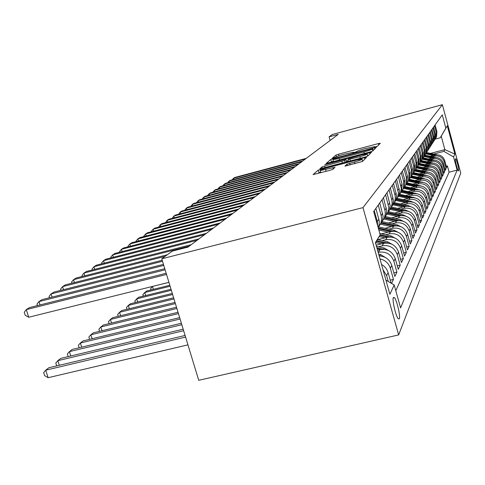 <?xml version="1.0" encoding="UTF-8"?>
<svg xmlns="http://www.w3.org/2000/svg" width="485" height="485" viewBox="0 0 485 485"><rect width="100%" height="100%" fill="white"/><g stroke="black" fill="none" stroke-linecap="round" stroke-linejoin="round"><path stroke-width="0.73" d="M375.469 147.016L377.269 146.379L380.319 143.275L378.367 143.584L338.512 154.206L335.959 155.091L332.049 158.407L335.693 157.14C336.839 156.412 339.603 155.449 343.992 154.236L353.468 152.229L352.965 152.884L354.323 152.636L356.596 151.581C357.669 150.871 360.416 149.907 364.835 148.689L374.511 146.652L374.074 147.264L375.469 147.016M399.325 318.839C400.604 316.426 396.851 300.179 394.426 297.614L393.353 297.505C392.013 299.639 395.718 315.99 398.173 318.718L399.325 318.839M344.92 166.112L362.44 161.487L366.49 157.364L364.393 157.661L318.239 170.12L313.043 174.606L330.055 170.296L332.934 169.271L335.002 167.331L320.245 170.575C320.306 170.047 322.834 169.083 327.83 167.683L356.439 160.123L362.04 159.141C361.931 159.674 359.427 160.626 354.523 161.996L346.854 164.276L344.944 166.197M442.375 104.699L332.304 134.509L329.103 136.843L338.227 134.369L188.035 247.095L172.32 251.109L161.766 258.808L362.974 207.622L442.375 104.699L460.75 173.133L398.658 334.917L362.974 207.622M370.055 151.963L372.716 151.023L376.293 147.379L374.299 147.682L333.425 158.553L330.794 159.474L326.199 163.433L370.055 151.963M371.54 152.217L367.739 156.091L364.987 157.067L319.821 168.847L321.949 166.973L324.707 165.997L344.635 160.48L345.878 159.286L343.889 159.644L326.175 164.336L324.823 164.585L326.732 163.863L371.54 152.217M391.547 283.428L393.45 279.421L390.231 280.185M379.979 258.881C385.229 260.087 388.685 263.216 390.34 268.266L391.777 265.422L394.857 276.462L396.912 272.14L393.856 272.873M378.142 252.333L378.458 252.261C385.981 251.194 391.122 254.195 393.881 261.257L395.245 258.553L398.246 269.333L400.198 265.222L397.294 265.919M378.452 246.744L382.204 245.822C389.546 244.773 394.56 247.702 397.245 254.595L398.549 252.024L401.471 262.549L403.332 258.632L400.568 259.299M382.119 240.596L385.763 239.693C392.935 238.662 397.833 241.518 400.452 248.253L401.689 245.798L404.545 256.08L406.315 252.345L403.684 252.988M385.617 234.734L389.158 233.855C396.166 232.842 400.95 235.625 403.508 242.203L404.69 239.863L407.473 249.914L409.164 246.35L406.654 246.962M388.952 229.138L392.401 228.277C399.252 227.283 403.926 229.999 406.424 236.431L407.558 234.2L410.268 244.028L411.886 240.621L409.492 241.209M392.141 223.791L395.499 222.954C402.198 221.972 406.776 224.628 409.213 230.921L410.292 228.787L412.941 238.402L414.493 235.146L412.201 235.71M395.184 218.68L398.458 217.862C405.017 216.892 409.492 219.487 411.874 225.646L412.911 223.603L415.499 233.018L416.985 229.902L414.79 230.442M398.1 213.788L401.295 212.988C407.715 212.03 412.098 214.57 414.426 220.602L415.415 218.644L417.949 227.865L419.373 224.876L417.276 225.398M400.895 209.096L404.011 208.314C410.304 207.374 414.59 209.859 416.87 215.764L417.821 213.885L420.301 222.924L421.665 220.057L419.652 220.554M403.575 204.603L406.618 203.833C412.783 202.906 416.979 205.337 419.216 211.127L420.125 209.326L422.55 218.183L423.86 215.431L421.932 215.91M406.145 200.287L409.116 199.529C415.16 198.62 419.276 201.002 421.465 206.677L422.338 204.949L424.714 213.63L425.975 210.987L424.12 211.448M408.612 196.14L411.516 195.4C417.446 194.503 421.483 196.837 423.623 202.403L424.466 200.735L426.794 209.253L428 206.713L426.224 207.162M410.989 192.151L413.826 191.429C419.646 190.544 423.605 192.83 425.703 198.292L426.509 196.692L428.795 205.052L429.959 202.603L428.243 203.033M413.275 188.313L416.051 187.604C421.756 186.737 425.642 188.98 427.703 194.333L428.479 192.794L430.716 201.002L431.838 198.644L430.189 199.062M415.469 184.621L418.191 183.924C423.793 183.069 427.606 185.27 429.625 190.526L430.377 189.047L432.571 197.104L433.651 194.831L432.062 195.231M417.591 181.063L420.252 180.384C425.757 179.535 429.498 181.693 431.48 186.858L432.202 185.428L434.354 193.345L435.397 191.151L433.869 191.545M419.628 177.631L422.235 176.964C427.649 176.128 431.323 178.25 433.269 183.324L433.966 181.942L436.082 189.72L437.082 187.604L435.609 187.98M421.598 174.321L424.157 173.666C429.467 172.842 433.081 174.921 434.99 179.911L435.663 178.577L437.743 186.222L438.713 184.179L437.288 184.542M423.502 171.126L426.006 170.477C431.232 169.665 434.784 171.714 436.658 176.613L437.306 175.327L439.349 182.845L440.283 180.875L438.907 181.226M425.339 168.04L427.794 167.404C432.935 166.604 436.421 168.61 438.264 173.43L438.895 172.187L440.895 179.577L441.805 177.674L440.471 178.013M427.115 165.058L429.522 164.433C434.578 163.639 438.01 165.615 439.822 170.356L440.428 169.156L442.399 176.425L443.272 174.582L441.987 174.909M428.831 162.172L431.195 161.553C436.167 160.777 439.543 162.717 441.326 167.38L441.914 166.216L443.848 173.375L444.696 171.587L443.454 171.908M430.492 159.377L432.814 158.771C437.706 158.001 441.029 159.911 442.781 164.5L443.351 163.378L445.248 170.417L446.073 168.689L444.187 161.717C442.465 157.201 439.198 155.321 434.378 156.079L432.099 156.673M444.866 169.004L446.073 168.689M395.245 258.553C392.517 251.557 387.43 248.587 379.979 249.648L377.554 250.242M398.549 252.024C395.887 245.192 390.922 242.294 383.647 243.337L376.142 245.186M401.689 245.798C399.1 239.123 394.25 236.304 387.139 237.329L377.785 239.638M404.69 239.863C402.162 233.34 397.421 230.587 390.474 231.594L381.483 233.825M407.558 234.2C405.084 227.823 400.446 225.131 393.656 226.119L385.011 228.277M410.292 228.787C407.873 222.542 403.344 219.911 396.7 220.887L388.37 222.973M412.911 223.603C410.546 217.498 406.115 214.922 399.61 215.886L391.583 217.898M415.415 218.644C413.105 212.66 408.764 210.144 402.392 211.09L394.657 213.042M417.821 213.885C415.56 208.029 411.304 205.567 405.066 206.501L397.591 208.386M420.125 209.326C417.912 203.585 413.747 201.172 407.63 202.093L400.404 203.918M422.338 204.949C420.168 199.317 416.088 196.952 410.086 197.862L403.108 199.632M424.466 200.735C422.338 195.219 418.337 192.903 412.45 193.794L405.696 195.516M426.509 196.692C424.43 191.272 420.501 189.004 414.724 189.884L408.182 191.551M428.479 192.794C426.436 187.477 422.58 185.252 416.912 186.119L410.571 187.743M430.377 189.047C428.37 183.821 424.587 181.639 419.022 182.493L412.868 184.07M432.202 185.428C430.237 180.299 426.521 178.159 421.053 179.001L415.081 180.535M433.966 181.942C432.032 176.904 428.382 174.8 423.011 175.631L417.215 177.122M435.663 178.577C433.772 173.624 430.183 171.557 424.902 172.375L419.27 173.83M437.306 175.327C435.445 170.459 431.917 168.428 426.727 169.235L421.253 170.653M438.895 172.187C437.064 167.398 433.596 165.403 428.491 166.203L423.169 167.586M440.428 169.156C438.628 164.445 435.221 162.481 430.201 163.269L425.012 164.615M441.914 166.216C440.144 161.584 436.791 159.656 431.85 160.432L426.8 161.748M443.351 163.378C441.611 158.813 438.307 156.922 433.445 157.686L428.528 158.971M455.603 158.74L455.348 159.316C454.839 159.953 457.634 170.793 458.343 170.938L458.701 170.265C459.18 169.556 456.409 158.831 455.712 158.692L455.603 158.74M385.933 280.136L394.196 284.974L400.598 307.896L457.125 170.12L453.578 156.928L443.902 151.375L433.657 154.054M394.196 284.974L389.885 294.268L375.408 242.555L380.179 234.801L373.674 211.502L442.265 114.854L445.842 128.167L447.297 125.803L454.894 154.091L453.578 156.928M395.802 290.739L449.104 172.181L447.406 165.882L446.612 167.555L444.739 160.626C443.029 156.134 439.78 154.266 434.99 155.024L430.195 156.279M434.56 139.898L435.93 137.764L436.312 132.55L434.493 125.809M435.621 138.401L436.536 136.825L436.918 131.641L435.106 124.942M374.262 210.678L377.288 221.512L377.712 225.962M378.197 227.683L379.167 224.513L379.228 220.911L375.875 208.404M378.227 205.082L381.319 216.231L381.628 219.19L380.864 223.233L378.397 227.21M380.41 224.282L382.556 220.348L383.12 216.304L379.761 202.924M382.004 199.765L385.011 210.648L385.314 213.533L384.35 218.014L382.192 221.33M384.108 218.541L386.181 214.722L386.733 210.769L383.459 197.71M385.593 194.703L388.818 207.58L388.085 212.006L385.805 215.728M387.624 213.073L389.631 209.362L390.17 205.501L386.988 192.751M389.018 189.884L391.88 200.263L392.141 203.567L391.237 207.301L387.873 212.527M390.977 207.859L392.923 204.252L393.45 200.481L390.346 188.016M392.286 185.282L395.075 195.431L395.354 198.116L394.644 201.808L392.51 205.319M394.178 202.882L396.063 199.377L396.584 195.685L393.547 183.5M395.402 180.887L398.397 192.915L397.706 197.055L395.614 200.487M397.233 198.123L399.064 194.715L399.573 191.102L396.615 179.183M398.385 176.685L401.307 188.453L400.634 192.503L398.585 195.867M400.161 193.576L401.574 191.217L402.059 184.179L399.543 175.055M401.24 172.66L403.72 181.675L403.241 188.623L401.422 191.448M402.956 189.223L404.332 186.925L404.805 180.038L402.35 171.102M403.975 168.81L406.4 177.637L405.927 184.439L404.144 187.216M405.642 185.052L406.97 182.821L407.442 176.067L405.036 167.313M406.594 165.118L408.97 173.763L408.503 180.432L406.757 183.154M417.185 182.966L408.206 181.057L409.504 178.88L409.964 172.26L407.612 163.681M409.11 161.572L411.432 170.047L410.977 176.588L409.261 179.256M410.68 177.207L411.935 175.091L412.389 168.604L410.092 160.195M411.529 158.165L413.802 166.482L413.353 172.896L411.668 175.509M413.05 173.521L414.275 171.46L414.724 165.094L412.468 156.843M413.85 154.897L416.075 163.051L415.633 169.344L413.984 171.908M415.33 169.974L416.524 167.962L416.961 161.717L414.754 153.624M416.082 151.75L418.264 159.753L417.827 165.925L416.209 168.447M417.524 166.561L418.682 164.597L419.119 158.468L416.954 150.52M418.234 148.719L420.374 156.576L419.943 162.639L418.349 165.112M419.64 163.275L420.768 161.359L421.198 155.333L419.07 147.537M420.307 145.797L422.405 153.515L421.98 159.468L420.416 161.905M421.671 160.105L422.774 158.237L423.199 152.32L421.113 144.663M422.302 142.984L424.363 150.562L423.945 156.419L422.405 158.807M423.635 157.055L424.708 155.224L425.127 149.41L423.084 141.887M424.229 140.274L426.248 147.719L425.836 153.472L424.326 155.818M425.527 154.109L426.576 152.32L426.988 146.609L424.981 139.213M426.091 137.649L428.073 144.973L427.667 150.623L426.182 152.939M427.358 151.259L428.376 149.513L428.788 143.899L426.812 136.631M427.885 135.121L429.837 142.317L429.431 147.876L427.97 150.15M429.122 148.513L430.122 146.803L430.522 141.28L428.588 134.133M429.619 132.678L431.535 139.753L431.135 145.221L429.698 147.458M430.825 145.858L431.802 144.184L432.202 138.752L430.298 131.72M431.298 130.313L433.184 137.273L432.79 142.657L431.371 144.857M432.481 143.293L433.432 141.65L433.826 136.303L431.953 129.386M432.923 128.022L434.772 134.872L434.384 140.171L432.99 142.335M434.075 140.808L435.009 139.201L435.397 133.939L433.554 127.131M442.781 164.5L444.696 171.587M441.326 167.38L443.272 174.582M439.822 170.356L441.805 177.674M438.264 173.43L440.283 180.875M436.658 176.613L438.713 184.179M434.99 179.911L437.082 187.604M433.269 183.324L435.397 191.151M431.48 186.858L433.651 194.831M429.625 190.526L431.838 198.644M427.703 194.333L429.959 202.603M425.703 198.292L428 206.713M423.623 202.403L425.975 210.987M421.465 206.677L423.86 215.431M419.216 211.127L421.665 220.057M416.87 215.764L419.373 224.876M414.426 220.602L416.985 229.902M411.874 225.646L414.493 235.146M409.213 230.921L411.886 240.621M406.424 236.431L409.164 246.35M403.508 242.203L406.315 252.345M400.452 248.253L403.332 258.632M397.245 254.595L400.198 265.222M393.881 261.257L396.912 272.14M390.34 268.266L393.45 279.421M391.055 283.137L388.121 272.643C387.054 269.078 384.866 266.362 381.549 264.507M382.98 269.611L386.612 275.644L388.249 281.494M443.902 151.375L444.848 149.616L441.223 136.164L440.234 137.776L445.842 128.167M430.45 153.387L444.848 149.616L454.894 154.091M435.184 139.11L440.234 137.776M161.766 258.808L198.729 380.301L398.658 334.917M329.103 136.843L330.121 140.456M446.242 166.185L447.406 165.882M449.104 172.181L457.125 170.12M391.777 265.422C389.691 259.487 385.484 256.316 379.149 255.916M380.179 234.801L375.487 242.846M441.223 136.164L447.297 125.803M377.348 146.3L374.614 147.028M356.226 151.92L353.577 152.623M333.347 161.075L330.764 162.384M372.747 148.568L333.541 158.983L332.952 159.668L339.088 158.553L363.914 151.963C368.467 150.708 371.261 149.726 372.304 149.01L372.747 148.568L373.268 150.453L372.759 148.549M346.266 162.02L346.52 161.681M346.417 161.214L348.236 160.735M367.6 155.612L368.424 155.388M359.87 156.685C364.587 155.37 367.006 154.46 367.139 153.957L361.677 154.927L349.151 158.486L347.933 159.674L359.87 156.685L360.319 158.304M320.627 171.908L317.857 173.509M363.295 160.62L362.507 160.826M437.064 154.763L426.497 152.569M433.354 155.455L425.66 153.848M435.306 154.951L426.115 153.036M425.915 153.345L434.542 155.145M305.411 159.001L233.618 178.195L234.746 177.48L306.277 158.352M232.157 179.844L233.618 178.195L233.958 179.359M435.688 157.425L424.86 155.164M431.789 158.116L423.914 156.473M433.802 157.601L424.472 155.655M424.229 155.964L433.014 157.801M434.287 160.171L423.156 157.849M430.171 160.868L422.156 159.195M432.256 160.335L422.787 158.359M422.52 158.674L431.438 160.541M432.838 163.015L421.38 160.614M428.497 163.712L420.349 162.002M430.662 163.16L421.029 161.147M420.774 161.481L429.807 163.372M431.341 165.955L419.531 163.469M426.77 166.652L418.525 164.918M429.013 166.082L419.192 164.027M418.955 164.373L428.128 166.3M301.87 161.657L229.023 181.105L230.181 180.371L302.767 160.984M227.52 182.809L229.023 181.105L229.375 182.311M298.22 164.397L224.282 184.112L225.483 183.348L299.142 163.706M222.736 185.864L224.282 184.112L224.646 185.355M294.45 167.228L219.39 187.21L220.626 186.428L295.401 166.513M217.801 189.023L219.39 187.21L219.772 188.501M290.551 170.15L214.34 190.411L215.619 189.605L291.54 169.41M212.721 192.278L214.34 190.411L214.734 191.745M429.795 169.004L417.603 166.416M424.987 169.689L416.639 167.931M427.315 169.107L417.282 166.998M417.051 167.361L426.388 169.326M286.526 173.175L209.126 193.721L210.448 192.885L287.544 172.411M207.495 195.637L209.126 193.721L209.532 195.097M428.188 172.163L415.584 169.459M423.138 172.836L414.675 171.047M425.557 172.236L415.281 170.071M415.063 170.453L424.587 172.46M282.367 176.297L203.736 197.134L205.1 196.273L283.422 175.509M202.093 199.105L203.736 197.134L204.161 198.559M426.533 175.437L413.529 172.618M421.222 176.091L412.614 174.273M423.738 175.473L413.19 173.248M412.984 173.648L422.726 175.703M278.057 179.529L198.159 200.669L199.571 199.778L279.148 178.71M196.516 202.7L198.159 200.669L198.601 202.148M424.811 178.832L411.419 175.897M419.24 179.462L410.462 177.607M421.865 178.832L411.013 176.534M410.813 176.952L420.798 179.062M273.601 182.875L192.393 204.324L193.854 203.403L274.728 182.027M190.738 206.41L192.393 204.324L192.854 205.852M423.029 182.354L409.237 179.292M419.919 182.311L408.813 179.953M408.546 180.371L418.804 182.548M421.174 186.016L407.036 182.833M415.051 186.598L405.842 184.633M417.906 185.919L406.533 183.5M406.254 183.936L416.73 186.167M419.252 189.817L404.739 186.501M412.838 190.362L403.411 188.356M415.821 189.671L404.175 187.186M403.878 187.634L414.584 189.92M417.258 193.776L402.32 190.302M410.534 194.279L400.925 192.224M413.663 193.563L401.786 191.023M401.404 191.478L412.353 193.818M415.184 197.892L399.786 194.249M408.146 198.353L398.337 196.249M411.425 197.613L399.276 195.012M398.912 195.491L410.037 197.874M413.026 202.184L410.819 201.287L397.118 198.347M405.654 202.591L395.657 200.438M409.104 201.833L396.645 199.153M396.293 199.656L407.624 202.093M410.771 206.658L408.352 205.628L394.311 202.609M403.065 207.004L392.935 204.815M406.697 206.222L393.868 203.458M393.535 203.991L405.12 206.483M408.431 211.327L405.781 210.157L391.401 207.046M400.367 211.606L390.067 209.374M404.199 210.799L390.94 207.938M390.631 208.495L402.508 211.066M152.575 286.405L168.938 282.379M151.053 289.921L150.629 288.539L152.49 286.471L153.369 289.345M405.981 216.207L403.102 214.873L388.412 211.69M397.548 216.401L387.036 214.121M401.604 215.576L387.848 212.594M387.563 213.188L399.792 215.843M169.811 285.259L146.725 290.994L144.766 292.528L170.108 286.241M143.342 296.105L142.881 294.625L144.766 292.528L145.688 295.523M403.429 221.299L400.301 219.796L385.302 216.534M394.608 221.415L383.835 219.062M398.912 220.572L384.696 217.474M384.32 218.08L396.954 220.827M171.029 289.254L138.758 297.238L136.715 298.839L171.338 290.279M135.309 302.555L134.818 300.967L136.715 298.839L137.679 301.967M400.755 226.634L397.379 224.937L382.047 221.59M391.541 226.647L380.44 224.222M396.118 225.786L381.416 222.579M381.01 223.209L393.996 226.04M172.296 293.437L130.459 303.749L128.325 305.423L172.624 294.51M126.937 309.278L126.403 307.575L128.325 305.423L129.337 308.69M397.961 232.218L394.317 230.314L378.688 226.889M388.327 232.127L378.858 230.048M393.22 231.254L378.276 227.98M378.5 228.774L390.904 231.497M173.63 297.814L121.796 310.539L119.571 312.285L173.976 298.942M118.201 316.299L117.631 314.468L119.571 312.285L120.632 315.705M268.981 186.343L186.422 208.107L187.938 207.15L270.151 185.464M184.761 210.26L186.422 208.107L186.901 209.696M264.198 189.932L180.238 212.03L181.808 211.036L265.41 189.023M178.571 214.243L180.238 212.03L180.735 213.679M259.233 193.66L173.83 216.092L175.455 215.067L260.493 192.715M172.157 218.377L173.83 216.092L174.345 217.801M254.079 197.528L167.179 220.311L168.865 219.244L255.389 196.546M165.506 222.663L167.179 220.311L167.719 222.088M248.732 201.542L160.28 224.682L162.032 223.573L250.084 200.523M158.601 227.119L160.28 224.682L160.838 226.531M243.167 205.719L153.114 229.229L154.933 228.077L244.579 204.658M151.429 231.745L151.314 231.357L153.114 229.229L153.696 231.151M237.383 210.06L145.664 233.952L147.555 232.751L238.85 208.956M143.978 236.553L143.845 236.11L145.664 233.952L146.276 235.952M231.357 214.582L137.916 238.862L139.88 237.62L232.885 213.43M136.23 241.554L136.073 241.051L137.916 238.862L138.552 240.954M225.082 219.287L129.847 243.979L131.896 242.682L226.677 218.092M128.161 246.768L127.991 246.198L129.847 243.979L130.513 246.156M218.541 224.197L121.444 249.308L123.578 247.956L220.202 222.954M119.765 252.2L119.565 251.563L121.444 249.308L122.141 251.582M211.715 229.326L112.678 254.861L114.903 253.449L213.448 228.023M111.004 257.862L110.78 257.153L112.678 254.861L113.411 257.244M204.579 234.679L103.529 260.663L105.851 259.19L206.392 233.315M101.862 263.779L101.62 262.985L103.529 260.663L104.305 263.155M395.032 238.074L391.122 235.94L379.81 233.455M384.963 237.868L379.143 236.583M390.225 236.983L380.173 234.77M379.791 235.474L387.673 237.207M175.03 302.404L112.75 317.633L110.428 319.451L175.388 303.592M109.083 323.634L108.464 321.664L110.428 319.451L111.544 323.034M391.965 244.222L387.764 241.839L377.409 239.554M381.434 243.882L375.632 242.597M387.764 241.839L387.109 242.991L376.736 240.706M376.311 241.433L384.29 243.197M176.498 307.229L103.299 325.047L100.868 326.951L176.873 308.472M99.552 331.31L98.885 329.194L100.868 326.951L102.044 330.709M388.74 250.678L384.247 248.029L376.457 246.301M383.914 249.326L376.863 247.756M377.118 248.678L380.749 249.484M178.037 312.298L93.405 332.801L90.865 334.796L178.438 313.601M89.586 339.348L88.864 337.069L90.865 334.796L92.108 338.736M385.345 257.474L380.555 254.528L378.639 254.104M380.537 255.989L379.064 255.631M179.662 317.633L83.05 340.919L80.383 343.01L180.081 319.009M79.14 347.769L78.364 345.314L80.383 343.01L81.692 347.157M197.116 240.275L93.975 266.72L96.4 265.18L199.014 238.856M92.32 269.963L92.041 269.084L93.975 266.72L94.787 269.333M189.308 246.137L83.978 273.055L86.518 271.442L191.296 244.646M82.341 276.432L82.032 275.456L83.978 273.055L84.839 275.795M165.124 256.353L73.52 279.687L76.175 278.002L167.295 254.777M71.895 283.204L71.556 282.125L73.52 279.687L74.423 282.561M162.511 261.269L62.553 286.635L65.348 284.871L162.208 260.263M60.952 290.309L60.576 289.115L62.553 286.635L63.511 289.66M381.78 264.628L381.483 264.264M181.372 323.252L72.186 349.436L69.391 351.631L181.814 324.707M68.197 356.608L67.354 353.965L69.391 351.631L70.78 355.99M163.778 265.422L51.052 293.928L53.98 292.073L163.451 264.361M49.476 297.76L49.058 296.444L51.052 293.928L52.065 297.111M183.178 329.188L60.789 358.373L57.848 360.676L183.645 330.728M56.709 365.896L55.799 363.047L57.848 360.676L59.322 365.278M165.112 269.818L38.976 301.585L42.056 299.633L164.773 268.696M37.43 305.598L36.963 304.143L38.976 301.585L40.049 304.938M185.088 335.462L48.809 367.769L45.717 370.188L48.13 377.7L187.944 344.853M48.13 377.7L44.614 375.59L43.65 372.589L45.717 370.188L185.579 337.087M166.525 274.462L26.275 309.636L29.512 307.587L166.167 273.273M168.919 282.337L28.718 317.251L26.275 309.636L24.25 312.237L25.226 315.274L28.718 317.251M378.458 252.261L379.979 249.648M382.204 245.822L383.647 243.337M385.763 239.693L387.139 237.329M389.158 233.855L390.474 231.594M392.401 228.277L393.656 226.119M395.499 222.954L396.7 220.887M398.458 217.862L399.61 215.886M401.295 212.988L402.392 211.09M404.011 208.314L405.066 206.501M406.618 203.833L407.63 202.093M409.116 199.529L410.086 197.862M411.516 195.4L412.45 193.794M413.826 191.429L414.724 189.884M416.051 187.604L416.912 186.119M418.191 183.924L419.022 182.493M420.252 180.384L421.053 179.001M422.235 176.964L423.011 175.631M424.157 173.666L424.902 172.375M426.006 170.477L426.727 169.235M427.794 167.404L428.491 166.203M429.522 164.433L430.201 163.269M431.195 161.553L431.85 160.432M432.814 158.771L433.445 157.686M434.378 156.079L434.99 155.024M436.312 132.55L436.918 131.641M377.288 221.512L378.864 219.135M381.174 215.655L382.677 213.394M384.872 210.084L386.296 207.932M388.388 204.779L389.752 202.724M391.747 199.723L393.044 197.765M394.942 194.903L396.184 193.03M398.003 190.296L399.185 188.507M400.925 185.888L402.059 184.179M403.72 181.675L404.805 180.038M406.4 177.637L407.442 176.067M408.97 173.763L409.964 172.26M411.432 170.047L412.389 168.604M413.802 166.482L414.724 165.094M416.075 163.051L416.961 161.717M418.264 159.753L419.119 158.468M420.374 156.576L421.198 155.333M422.405 153.515L423.199 152.32M424.363 150.562L425.127 149.41M426.248 147.719L426.988 146.609M428.073 144.973L428.788 143.899M429.837 142.317L430.522 141.28M431.535 139.753L432.202 138.752M433.184 137.273L433.826 136.303M434.772 134.872L435.397 133.939M444.187 161.717L444.739 160.626M386.612 275.644L388.121 272.643M458.016 170.441L458.701 170.265M374.596 147.216L374.487 146.816M353.553 152.823L353.438 152.417M336.42 156.728L335.959 155.091M338.948 155.758L338.512 154.206M378.73 144.894L378.367 143.584M331.449 161.79L330.794 159.474M333.547 158.983L333.425 158.553M374.669 149.028L374.299 147.682M339.512 160.062L339.088 158.553M364.338 153.478L363.914 151.963M372.832 150.902L372.304 149.01M322.337 168.35L321.949 166.973M325.162 167.604L324.707 165.997M342.355 163.057L341.901 161.444M345.15 162.317L344.635 160.48M346.545 161.76L345.866 159.353M326.817 164.166L326.732 163.863M369.885 153.909L369.497 152.52M350.4 160.929L349.952 159.316M347.266 165.755L346.854 164.276M350.164 164.991L349.679 163.275M355.002 163.718L354.523 161.996M326.096 171.338L325.611 169.629M333.31 168.932L332.959 167.689M318.942 172.575L318.239 170.12M321.252 169.829L321.052 169.126M364.793 159.092L364.393 157.661M417.476 189.587L417.664 189.253M415.251 193.497L415.469 193.109M412.941 197.559L413.19 197.116M410.54 201.784L410.819 201.287M408.037 206.192L408.352 205.628M405.424 210.781L405.781 210.157M402.702 215.57L403.102 214.873M399.858 220.566L400.301 219.796M396.888 225.798L397.379 224.937M393.778 231.266L394.317 230.314M390.522 236.989L391.122 235.94M383.562 249.241L384.247 248.029M379.828 255.801L380.555 254.528M393.232 297.893L394.426 297.614M435.93 137.764L436.536 136.825M434.384 140.171L435.009 139.201M432.79 142.657L433.432 141.65M431.135 145.221L431.802 144.184M429.431 147.876L430.122 146.803M427.667 150.623L428.376 149.513M425.836 153.472L426.576 152.32M423.945 156.419L424.708 155.224M421.98 159.468L422.774 158.237M419.943 162.639L420.768 161.359M417.827 165.925L418.682 164.597M415.633 169.344L416.524 167.962M413.353 172.896L414.275 171.46M410.977 176.588L411.935 175.091M408.503 180.432L409.504 178.88M405.927 184.439L406.97 182.821M403.241 188.623L404.332 186.925M400.44 192.981L401.574 191.217M397.506 197.54L398.694 195.691M394.444 202.306L395.687 200.378M391.237 207.301L392.541 205.276M384.35 218.014L385.781 215.789M380.64 223.779L382.15 221.439M374.662 147.204L374.541 146.749M353.632 152.805L353.504 152.345M333.51 161.657L332.952 159.668M346.551 161.693L345.89 159.329M367.733 156.097L367.169 154.06M348.436 161.444L347.933 159.674M362.641 161.287L362.077 159.262M320.858 172.721L320.245 170.575"/></g></svg>
